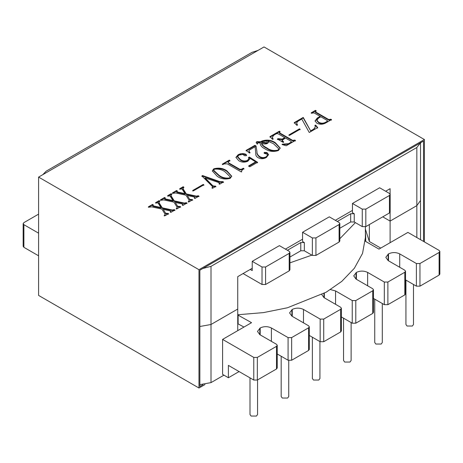 <?xml version="1.0" encoding="UTF-8"?>
<svg xmlns="http://www.w3.org/2000/svg" width="463" height="463" viewBox="0 0 463 463"><rect width="100%" height="100%" fill="white"/><g stroke="black" fill="none" stroke-linecap="round" stroke-linejoin="round"><path stroke-width="0.69" d="M382.299 303.52L382.299 342.493L381.194 344.032L375.846 344.032L374.741 342.493L374.741 299.15M319.927 341.584L319.927 378.502L318.822 380.042L313.474 380.042L312.369 378.502L312.369 337.22M351.116 322.549L351.116 360.498L350.011 362.037L344.663 362.037L343.552 360.498L343.552 318.185M413.488 284.485L413.488 324.488L412.383 326.027L407.035 326.027L405.929 324.488L405.929 280.121M257.555 379.92L257.555 414.512L256.45 416.058L251.102 416.058L249.997 414.512L249.997 377.86M288.744 360.515L288.744 396.507L287.633 398.047L282.291 398.047L281.18 396.507L281.18 356.255M385.65 191.242L390.106 188.672L390.106 194.119M252.219 261.335L262.017 266.995L265.583 266.995L289.196 253.365L289.931 252.335L289.196 251.305L279.392 245.645L252.219 261.335L252.219 270.595L250.211 269.437L252.219 268.28M285.411 249.117L302.559 239.215M335.305 220.313L352.459 210.405M339.83 223.525L339.095 222.495L329.291 216.84L302.559 232.27L312.363 237.93L315.928 237.93L339.095 224.555L339.83 223.525L339.83 241.015L339.095 242.045L315.928 255.42L312.363 255.42L304.341 250.79L300.776 250.79L300.776 242.56L287.413 250.275M300.776 242.56L304.341 242.56L304.341 250.79M302.559 232.27L302.559 241.53L304.341 242.56M337.313 221.47L350.676 213.75L354.241 213.75L354.241 221.98L350.676 221.98L350.676 213.75M352.459 203.46L362.257 209.12L365.822 209.12L389.435 195.49L390.176 194.46L389.435 193.43L379.637 187.77L352.459 203.46L352.459 212.72L354.241 213.75M330.472 289.601L335.559 290.932L352.233 300.562L355.798 300.562L372.732 290.787L373.467 289.763L372.732 288.733L356.053 279.102L353.726 275.861L356.406 272.412C360.15 270.664 363.895 270.664 367.634 272.412L384.313 282.042L387.878 282.042L404.807 272.267L405.547 271.243L404.807 270.213L388.127 260.582L385.806 257.341L388.486 253.898C392.23 252.144 395.969 252.144 399.714 253.898L416.393 263.522L419.953 263.522L439.109 252.462L439.85 251.432L439.109 250.408L407.926 232.403L378.965 249.117L365.538 241.368L365.701 237.542L365.701 241.46M373.467 289.763L373.467 312.398L372.732 313.422L355.798 323.197L352.233 323.197L352.233 300.562M277.233 345.317L277.233 367.952L276.498 368.982L257.341 380.042L253.776 380.042L253.776 357.407L257.341 357.407L276.498 346.347L277.233 345.317L276.498 344.293L259.818 334.662L257.492 331.421L260.177 327.972C263.916 326.224 267.66 326.224 271.405 327.972L288.079 337.602L291.644 337.602L308.572 327.827L309.313 326.797L308.572 325.773L291.898 316.142L289.572 312.901L292.251 309.452C295.996 307.704 299.74 307.704 303.479 309.452L320.159 319.082L323.724 319.082L340.652 309.307L341.393 308.277L340.652 307.253L323.973 297.622L321.652 294.381M309.313 326.797L309.313 349.438L308.572 350.462L291.644 360.237L288.079 360.237L288.079 337.602M405.547 271.243L405.547 293.878L404.807 294.902L387.878 304.677L384.313 304.677L384.313 282.042M341.393 308.277L341.393 330.918L340.652 331.942L323.724 341.717L320.159 341.717L320.159 319.082M243.972 327.057L237.739 323.689M289.931 252.335L289.931 269.825L289.196 270.855L265.583 284.485L262.017 284.485L243.081 273.552M300.776 250.79L289.931 257.052M339.83 228.242L350.676 221.98M354.241 221.98L362.257 226.61L362.257 209.12M390.176 194.46L390.176 211.95L389.435 212.98L365.822 226.61L362.257 226.61M365.388 232.241L365.701 237.542M239.093 371.563L228.398 377.739L222.587 374.388L222.587 339.402L251.548 322.682L237.739 314.944M439.85 251.432L439.85 274.067L439.109 275.097L419.953 286.157L416.393 286.157L416.393 263.522M228.398 377.739L228.398 365.394L253.776 380.042M253.776 357.407L222.587 339.402M238.121 323.678L238.121 314.933M38.591 255.808L23.891 247.317L23.15 246.293L23.15 223.652L23.891 224.682L23.891 247.317M38.591 233.173L23.891 224.682M23.15 223.652L23.891 222.628L38.591 214.137M405.547 279.895L416.393 286.157M373.467 298.415L384.313 304.677M341.393 316.935L352.233 323.197M309.313 335.455L320.159 341.717M277.233 353.975L288.079 360.237M237.739 330.657L237.739 276.642L250.211 269.437M390.106 242.687L390.106 212.291M202.887 268.471L211.006 266.352L211.006 324.482L237.739 309.053L211.006 324.482L199.866 326.502L211.006 324.482L211.006 382.617L199.866 384.631M211.006 266.352L416.833 147.518L420.502 142.83M390.106 221.082L416.833 205.647L390.106 221.082L382.751 216.84L390.106 221.082M258.024 50.409L251.994 52.348L46.167 171.183L42.804 174.661M420.526 239.678L420.526 200.502L416.833 205.647L420.526 200.502L420.526 142.373M380.748 248.093L369.352 241.512L365.388 229.173M223.924 375.157L211.006 382.617M369.352 241.512L369.352 224.578M365.388 226.812L365.388 237.542L362.546 253.383L354.374 268.245L341.821 281.348L326.172 292.205L287.401 307.785L263.441 312.612L237.739 314.759M355.37 222.634L339.83 238.729M311.859 255.13L289.931 262.851M309.243 132.47L301.778 119.032L297.871 121.289L296.598 123.06L297.535 125.079L296.899 125.34L294.236 122.614L303.23 117.423L310.65 130.884L313.816 129.055L315.361 126.839L314.938 125.323L315.668 125.12L317.705 127.585L309.243 132.47M292.685 140.399L294.763 140.058L295.435 140.445L286.221 145.764L282.031 144.537L282.308 144.161L288.426 143.715L291.03 142.216L291.129 141.302L285.411 138.003L282.036 140.411L283.628 141.857L282.957 142.245L277.389 139.027L278.055 138.645L282.181 139.091L284.739 137.615L277.898 133.662L276.336 133.72L273.934 135.109L272.296 137.245L273.176 139.149L272.528 139.311L269.941 136.637L279.392 131.185L280.063 131.567L279.525 131.88L279.467 132.771L292.685 140.399L292.685 140.914L294.289 140.85L294.289 140.335M279.467 133.286L279.085 132.343L279.467 133.286L292.685 140.914M291.453 142.222L291.129 141.302M256.051 146.001L256.948 151.627C256.826 153.484 257.729 155.134 259.656 156.569C261.757 157.842 263.927 157.924 266.167 156.824L267.55 155.064L266.804 154.023L264.495 153.45L264.026 152.912L264.448 152.414L266.966 152.559L268.563 154.619L266.474 157.42C263.777 158.994 260.976 159.093 258.07 157.715C256.386 156.639 255.634 155.371 255.813 153.913L255.113 146.748L249.586 149.937L248.839 150.979L250.101 152.726L249.545 153.045L246.102 150.406L254.887 145.33L256.051 146.001L256.948 151.627M255.808 154.289L255.819 153.288M243.11 169.111L241.472 171.015L241.686 171.732L241.304 171.952L227.194 163.809L223.959 163.96L223.033 164.492L222.367 164.11L229.272 160.123L229.943 160.505L228.056 162.085L228.734 162.895L239.811 169.29L241.588 169.215L243.306 168.225L243.972 168.607L243.11 169.111M219.358 184.106L218.993 182.625L205.063 177.902L212.876 185.831L215.885 186.369L212.563 188.285L211.898 187.903L212.696 187.064L212.181 186.23L201.874 175.94L202.539 175.552L220.012 181.704L222.813 181.6L223.479 181.982L219.647 184.199L218.982 183.811L219.717 183.192L219.421 184.066M176.918 191.121L177.184 191.925L184.986 193.638L182.023 188.921L180.344 189.141L179.673 188.759L183.163 186.745L183.828 187.127L183.001 188.678L186.3 193.922L196.353 196.127L198.309 195.745L198.974 196.133L194.964 198.448L194.298 198.06L195.004 197.469L194.032 196.931L187.266 195.467L189.645 199.252L192.643 199.79L188.95 201.92L188.285 201.532L188.84 201.214L189.112 200.201L185.964 195.183L175.743 192.973L173.139 193.303L172.468 192.915L176.623 190.519L177.294 190.901L176.519 192.047M189.164 201.075L189.112 200.201M183.001 189.193L182.879 188.221L183.001 189.193L186.3 194.437L186.3 193.922M152.859 205.011L153.126 205.815L160.933 207.528L157.964 202.811L156.286 203.031L155.614 202.644L159.104 200.635L159.77 201.017L158.942 202.568L162.241 207.812L172.294 210.017L174.25 209.635L174.921 210.023L170.905 212.338L170.239 211.95L170.945 211.359L169.973 210.821L163.208 209.357L165.586 213.142L168.584 213.68L164.897 215.81L164.226 215.422L164.782 215.104L165.054 214.091L161.905 209.073L151.685 206.863L149.08 207.192L148.409 206.805L152.564 204.409L153.236 204.791L152.46 205.937M165.106 214.965L165.054 214.091M158.942 203.078L158.821 202.111L158.942 203.078L162.241 208.327L162.241 207.812M424.409 241.917L424.409 139.542L264.026 46.942L38.591 177.097L38.591 295.417L198.974 388.017L204.976 384.556M424.409 139.542L198.974 269.697L38.591 177.097M164.886 198.066L165.158 198.87L172.959 200.583L169.996 195.866L168.312 196.086L167.647 195.699L171.131 193.69L171.802 194.072L170.974 195.623L174.267 200.867L184.326 203.072L186.282 202.69L186.948 203.078L182.937 205.393L182.266 205.005L182.978 204.414L182 203.876L175.24 202.412L177.618 206.197L180.611 206.735L176.924 208.865L176.258 208.477L176.808 208.159L177.086 207.146L173.932 202.128L163.717 199.918L161.107 200.248L160.441 199.86L164.596 197.464L165.262 197.846L164.492 198.992M177.132 208.02L177.086 207.146M170.974 196.133L170.847 195.166L170.974 196.133L174.267 201.382L174.267 200.867M193.407 190.86L192.741 190.472L203.211 184.43L203.876 184.812L193.407 190.86M230.227 178.348C225.388 179.65 221.077 178.984 217.292 176.351L212.309 170.916L213.744 168.827C218.658 167.496 223.033 168.162 226.87 170.824L231.726 176.195L230.227 178.348M255.628 161.882L249.621 158.033L249.765 158.942L247.815 161.246C244.661 162.582 241.657 162.409 238.798 160.736L235.916 157.374L238.086 154.775C240.552 153.415 243.144 153.247 245.876 154.272L246.605 155.186L246.183 155.759L244.256 155.649L243.179 154.382L238.827 155.117L237.652 156.662L240.419 159.613C242.525 161.043 244.846 161.332 247.387 160.464L248.868 158.693L248.481 157.501L249.395 157.079L257.561 162.305L249.765 166.807L248.718 165.87L255.628 161.882L255.628 162.397L248.718 166.385M256.786 141.661L260.877 141.724L261.908 141.024C266.919 139.404 271.411 139.982 275.381 142.76L280.202 148.05L278.39 150.539C273.442 152.107 268.968 151.54 264.975 148.837C261.74 147.269 260.137 145.295 260.16 142.928L257.885 142.83L257.399 143.437L257.723 143.952L257.144 144.062L256.178 142.517L256.786 141.661L256.786 142.176L260.877 142.239L260.877 141.724M289.641 135.3L288.97 134.912L299.439 128.87L300.111 129.252L289.641 135.3M316.958 123.291L315.043 120.93L317.224 118.088L320.159 116.392L313.995 112.839L311.917 113.18L311.246 112.793L315.482 110.35L316.148 110.732L315.164 111.502L315.552 111.936L328.771 119.564L330.848 119.222L331.52 119.61L325.952 122.822C323.099 124.512 320.101 124.669 316.958 123.291M198.974 269.697L198.974 388.017M423.518 241.402L423.518 141.088L199.866 270.213L199.866 386.472L202.887 384.736M148.409 207.32L152.564 204.924L152.564 204.409M152.564 204.924L153.236 205.306M152.859 205.526L153.126 206.33L153.126 205.815M153.126 206.33L160.933 208.043L160.933 207.528M155.614 203.159L159.104 201.145L159.104 200.635M159.104 201.145L159.77 201.532M162.241 208.327L172.294 210.532L172.294 210.017M172.294 210.532L173.88 210.364L173.88 209.849M173.88 210.364L174.25 209.635M174.25 210.15L174.921 210.538M170.517 212.303L170.517 211.788M170.673 212.204L170.945 211.359M165.586 213.142L163.208 209.357M165.586 213.657L167.351 214.132L167.351 213.617M167.351 214.132L167.919 213.293M167.919 213.808L168.584 214.195M164.226 215.937L164.782 215.104M164.782 215.619L165.054 214.601M160.441 200.375L164.596 197.979L164.596 197.464M164.596 197.979L165.262 198.361M164.886 198.581L165.158 199.385L165.158 198.87M165.158 199.385L172.959 201.098L172.959 200.583M167.647 196.214L171.131 194.2L171.131 193.69M171.131 194.2L171.802 194.587M174.267 201.382L184.326 203.587L184.326 203.072M184.326 203.587L185.906 203.419L185.906 202.904M185.906 203.419L186.282 202.69M186.282 203.205L186.948 203.593M182.549 205.358L182.549 204.843M182.706 205.259L182.978 204.414M177.618 206.197L175.24 202.412M177.618 206.712L179.384 207.187L179.384 206.672M179.384 207.187L179.945 206.348M179.945 206.863L180.611 207.25M176.258 208.992L176.808 208.159M176.808 208.674L177.086 207.655M172.468 193.43L176.623 191.034L176.623 190.519M176.623 191.034L177.294 191.416M176.918 191.636L177.184 192.44L177.184 191.925M177.184 192.44L184.986 194.153L184.986 193.638M179.673 189.269L183.163 187.255L183.163 186.745M183.163 187.255L183.828 187.642M186.3 194.437L196.353 196.642L196.353 196.127M196.353 196.642L197.938 196.474L197.938 195.959M197.938 196.474L198.309 195.745M198.309 196.26L198.974 196.648M194.576 198.413L194.576 197.898M194.732 198.314L195.004 197.469M189.645 199.252L187.266 195.467M189.645 199.767L191.41 200.242L191.41 199.727M191.41 200.242L191.971 199.403M191.971 199.918L192.643 200.305M188.285 202.047L188.84 201.214M188.84 201.729L189.112 200.71M192.741 190.987L203.211 184.94L203.211 184.43M203.211 184.94L203.876 185.327M205.063 177.902L205.063 178.417L212.876 186.346L214.93 186.664L214.93 186.149M214.93 186.664L215.214 185.987M215.214 186.502L215.885 186.884M212.268 188.198L212.268 187.683M212.338 188.157L212.696 187.064M201.874 176.455L202.539 176.067L202.539 175.552M202.539 176.067L220.012 182.219L220.012 181.704M220.012 182.219L222.344 182.381L222.344 181.866M222.344 182.381L222.813 181.6M222.813 182.115L223.479 182.497M212.876 186.346L212.876 185.831M212.32 171.177L213.744 168.827M213.744 169.342C218.658 168.011 223.033 168.677 226.87 171.339L226.87 170.824M226.87 171.339L231.714 176.449M213.674 170.291L213.674 170.806L219.074 175.842C222.003 178.081 225.498 178.955 229.561 178.475L230.244 176.901L225.087 171.854C222.124 169.643 218.565 168.764 214.415 169.215L213.674 170.291L219.074 175.327C222.003 177.566 225.498 178.446 229.561 177.96L230.244 176.901M219.074 175.842L219.074 175.327M229.561 178.475L229.561 177.96M222.367 164.62L229.272 160.638L229.272 160.123M229.272 160.638L229.943 161.02M228.056 162.085L228.734 163.41L228.734 162.895M228.734 163.41L239.811 169.805L239.811 169.29M239.811 169.805L241.588 169.73L241.588 169.215M241.588 169.73L243.306 168.74L243.306 168.225M243.306 168.74L243.972 169.122M241.472 171.015L241.512 171.831M249.742 159.185L249.621 158.033M235.933 157.634L238.086 155.29L238.086 154.775M238.086 155.29L240.899 154.289M242.265 154.121L245.876 154.787L245.876 154.272M245.876 154.787L246.542 155.435M237.652 156.662L237.652 157.177L240.419 160.129L240.419 159.613M240.419 160.129C242.525 161.558 244.846 161.842 247.387 160.979L247.387 160.464M247.387 160.979L248.868 158.693M248.481 158.016L249.395 157.594L249.395 157.079M249.395 157.594L257.561 162.82M256.948 152.142C256.826 154 257.729 155.649 259.656 157.084L259.656 156.569M259.656 157.084C261.757 158.358 263.927 158.439 266.167 157.339L266.167 156.824M266.167 157.339L267.55 155.064M264.136 153.172L264.448 152.414M264.448 152.929L266.966 153.074L266.966 152.559M266.966 153.074L268.54 154.868M248.839 150.979L249.736 152.935M246.102 150.921L254.887 145.845L254.887 145.33M254.887 145.845L256.051 146.516M260.877 142.239L261.908 141.539L261.908 141.024M261.908 141.539C266.919 139.919 271.411 140.497 275.381 143.275L275.381 142.76M275.381 143.275L280.19 148.305M257.399 143.437L257.405 144.01M256.218 142.789L256.786 142.176M277.725 150.666L278.709 148.745L273.581 143.773L268.013 141.203L268.447 142.326L267.464 143.472C265.513 144.201 263.511 144.126 261.462 143.246L261.462 143.762C262.324 145.538 264.06 147.043 266.676 148.276C269.807 150.735 273.494 151.534 277.725 150.666L278.709 148.745M268.013 141.203L268.413 142.558M261.734 142.002L261.734 142.517L266.757 143.368L267.278 141.967L266.538 141.105L262.573 141.406L261.734 142.002L266.757 142.853L267.278 141.967M266.757 143.368L266.757 142.853M266.676 148.276L266.676 147.761C269.807 150.22 273.494 151.019 277.725 150.151M261.462 143.246C262.324 145.029 264.06 146.534 266.676 147.761M294.289 140.85L294.763 140.058M294.763 140.573L295.435 140.96M288.426 143.715L288.426 144.23L282.308 144.676L282.308 144.161M288.426 144.23L291.03 142.731L291.03 142.216M291.03 142.731L291.129 141.817M282.036 140.411L282.036 140.926L283.061 142.048L283.061 141.533M283.061 142.048L283.628 142.373M277.389 139.542L278.055 139.16L278.055 138.645M278.055 139.16L278.419 139.369L278.419 138.854M278.419 139.369L282.181 139.606L282.181 139.091M282.181 139.606L284.739 138.13L284.739 137.615M272.296 137.245L272.846 139.23M269.941 137.152L279.392 131.7L279.392 131.185M279.392 131.7L280.063 132.082M288.97 135.428L299.439 129.385L299.439 128.87M299.439 129.385L300.111 129.767M296.598 123.06L297.234 125.207M294.236 123.129L303.23 117.938L303.23 117.423M303.23 117.938L310.65 130.884M310.65 131.399L313.816 129.571L313.816 129.055M313.816 129.571L315.361 126.839M314.938 125.838L315.668 125.629L315.668 125.12M315.668 125.629L317.705 128.101M315.066 121.179L317.224 118.603L317.224 118.088M317.224 118.603L320.159 116.907L320.159 116.392M311.246 113.308L315.482 110.865L315.482 110.35M315.482 110.865L316.148 111.247M315.164 111.502L315.164 112.017L315.552 112.451L315.552 111.936M315.552 112.451L328.771 120.079L328.771 119.564M328.771 120.079L330.316 120.044L330.316 119.535M330.316 120.044L330.848 119.222M330.848 119.738L331.52 120.125M327.127 121.891L327.237 120.478L320.824 116.78L318.527 118.106L316.877 120.224L316.877 120.739L318.642 122.724C321.073 124.061 323.469 124.032 325.842 122.631L327.127 121.891L327.237 120.993M327.549 121.375L327.237 120.478M325.842 122.631L325.842 122.116L327.127 121.375M318.642 122.724L318.642 122.209C321.073 123.546 323.469 123.517 325.842 122.116M316.877 120.224L318.642 122.209M355.798 300.562L355.798 323.197M372.732 313.422L372.732 290.787M257.341 357.407L257.341 380.042M276.498 368.982L276.498 346.347M291.644 337.602L291.644 360.237M308.572 350.462L308.572 327.827M387.878 282.042L387.878 304.677M404.807 294.902L404.807 272.267M323.724 319.082L323.724 341.717M340.652 331.942L340.652 309.307M262.017 284.485L262.017 266.995M265.583 266.995L265.583 284.485M289.196 270.855L289.196 253.365M312.363 255.42L312.363 237.93M315.928 237.93L315.928 255.42M339.095 242.045L339.095 224.555M365.822 209.12L365.822 226.61M389.435 212.98L389.435 195.49M419.953 263.522L419.953 286.157M439.109 275.097L439.109 252.462M324.332 293.247L324.332 297.831M335.559 290.932L335.559 304.307M323.973 293.444L323.973 297.622M388.486 253.898L388.486 260.791M399.714 253.898L399.714 267.273M388.127 254.1L388.127 260.582M292.251 309.452L292.251 316.345M303.479 309.452L303.479 322.827M291.898 309.66L291.898 316.142M260.177 327.972L260.177 334.865M271.405 327.972L271.405 341.347M259.818 328.18L259.818 334.662M356.406 272.412L356.406 279.311M367.634 272.412L367.634 285.793M356.053 272.62L356.053 279.102M416.833 237.542L416.833 147.518"/></g></svg>
